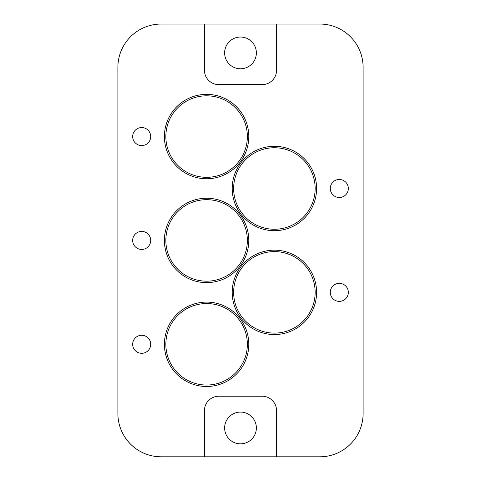 <?xml version="1.0" encoding="UTF-8"?>
<svg xmlns="http://www.w3.org/2000/svg" width="481" height="481" viewBox="0 0 481 481"><rect width="100%" height="100%" fill="white"/><g stroke="black" fill="none" stroke-linecap="round" stroke-linejoin="round"><path stroke-width="0.72" d="M186.923 456.806L181.559 456.806M339.315 301.377A9.019 9.019 0 0 1 330.297 292.358A9.019 9.019 0 0 1 339.315 283.345A9.019 9.019 0 0 1 348.328 292.358A9.019 9.019 0 0 1 339.315 301.377M339.315 197.511A9.019 9.019 0 0 1 330.297 188.498A9.019 9.019 0 0 1 339.315 179.479A9.019 9.019 0 0 1 348.328 188.498A9.019 9.019 0 0 1 339.315 197.511M141.685 145.581A9.019 9.019 0 0 1 132.672 136.568A9.019 9.019 0 0 1 141.685 127.549A9.019 9.019 0 0 1 150.703 136.568A9.019 9.019 0 0 1 141.685 145.581M206.602 303.541A40.753 40.753 0 0 0 165.849 344.288A40.753 40.753 0 0 0 206.602 385.04A40.753 40.753 0 0 0 247.354 344.288A40.753 40.753 0 0 0 206.602 303.541M206.602 386.483A42.196 42.196 0 0 1 164.406 344.288A42.196 42.196 0 0 1 206.602 302.098A42.196 42.196 0 0 1 248.797 344.288A42.196 42.196 0 0 1 206.602 386.483M274.398 147.745A40.753 40.753 0 0 0 233.646 188.498A40.753 40.753 0 0 0 274.398 229.251A40.753 40.753 0 0 0 315.151 188.498A40.753 40.753 0 0 0 274.398 147.745M274.398 230.694A42.196 42.196 0 0 1 232.203 188.498A42.196 42.196 0 0 1 274.398 146.302A42.196 42.196 0 0 1 316.594 188.498A42.196 42.196 0 0 1 274.398 230.694M206.602 199.675A40.753 40.753 0 0 0 165.849 240.428A40.753 40.753 0 0 0 206.602 281.181A40.753 40.753 0 0 0 247.354 240.428A40.753 40.753 0 0 0 206.602 199.675M206.602 282.624A42.196 42.196 0 0 1 164.406 240.428A42.196 42.196 0 0 1 206.602 198.232A42.196 42.196 0 0 1 248.797 240.428A42.196 42.196 0 0 1 206.602 282.624M274.398 251.605A40.753 40.753 0 0 0 233.646 292.358A40.753 40.753 0 0 0 274.398 333.111A40.753 40.753 0 0 0 315.151 292.358A40.753 40.753 0 0 0 274.398 251.605M274.398 334.554A42.196 42.196 0 0 1 232.203 292.358A42.196 42.196 0 0 1 274.398 250.162A42.196 42.196 0 0 1 316.594 292.358A42.196 42.196 0 0 1 274.398 334.554M206.602 95.815A40.753 40.753 0 0 0 165.849 136.568A40.753 40.753 0 0 0 206.602 177.321A40.753 40.753 0 0 0 247.354 136.568A40.753 40.753 0 0 0 206.602 95.815M206.602 178.758A42.196 42.196 0 0 1 164.406 136.568A42.196 42.196 0 0 1 206.602 94.372A42.196 42.196 0 0 1 248.797 136.568A42.196 42.196 0 0 1 206.602 178.758M141.685 353.307A9.019 9.019 0 0 1 132.672 344.288A9.019 9.019 0 0 1 141.685 335.275A9.019 9.019 0 0 1 150.703 344.288A9.019 9.019 0 0 1 141.685 353.307M141.685 249.447A9.019 9.019 0 0 1 132.672 240.428A9.019 9.019 0 0 1 141.685 231.415A9.019 9.019 0 0 1 150.703 240.428A9.019 9.019 0 0 1 141.685 249.447M240.5 412.085A15.867 15.867 0 0 0 224.633 427.958A15.867 15.867 0 0 0 240.5 443.825A15.867 15.867 0 0 0 256.367 427.958A15.867 15.867 0 0 0 240.5 412.085M240.5 68.771A15.867 15.867 0 0 1 224.633 52.898A15.867 15.867 0 0 1 240.5 37.031A15.867 15.867 0 0 1 256.367 52.898A15.867 15.867 0 0 1 240.5 68.771M276.563 456.806L276.563 410.648A14.424 14.424 0 0 0 262.139 396.218L218.861 396.218A14.424 14.424 0 0 0 204.437 410.648L204.437 456.806L161.159 456.806A43.278 43.278 0 0 1 117.887 413.528L117.887 67.328A43.278 43.278 0 0 1 161.159 24.05L204.437 24.05L204.437 70.208A14.424 14.424 0 0 0 218.861 84.638L262.139 84.638A14.424 14.424 0 0 0 276.563 70.208L276.563 24.05L319.841 24.05A43.278 43.278 0 0 1 363.113 67.328L363.113 413.528A43.278 43.278 0 0 1 319.841 456.806L204.437 456.806M204.437 24.05L276.563 24.05M214.532 456.806L191.312 456.806M242.665 456.806L219.438 456.806M270.791 456.806L247.571 456.806M298.923 456.806L275.697 456.806"/></g></svg>
